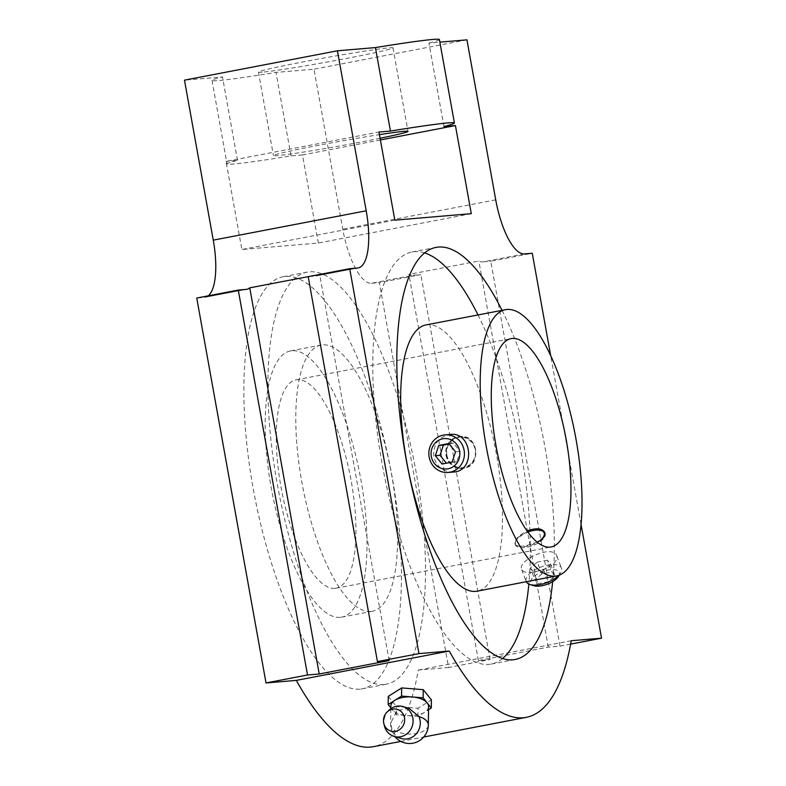<?xml version="1.0" encoding="UTF-8"?>
<svg xmlns="http://www.w3.org/2000/svg" width="786" height="786" viewBox="0 0 786 786"><rect width="100%" height="100%" fill="white"/><g stroke="black" fill="none" stroke-linecap="round" stroke-linejoin="round"><path stroke-width="0.59" stroke-dasharray="3.93 2.95" d="M446.242 455.3C448.619 463.986 454.131 468.328 462.777 468.338C481.936 467.709 478.792 433.931 460.095 436.515C450.28 438.529 445.662 444.797 446.242 455.3M475.599 449.641A15.966 15.062 -94.8 0 0 459.456 436.574A15.966 15.062 -94.8 0 0 446.006 455.32A15.966 15.062 -94.8 0 0 462.148 468.387A15.966 15.062 -94.8 0 0 475.599 449.641M426.032 324.923A135.546 44.802 -100.9 0 1 495.573 449.602A135.546 44.802 -100.9 0 1 477.122 591.16M502.509 658.55A209.803 69.345 -100.9 0 1 491.112 664.091A209.803 69.345 -100.9 0 1 488.705 664.416A209.803 69.345 -100.9 0 1 382.802 467.513A209.803 69.345 -100.9 0 1 412.041 252.001A209.803 69.345 -100.9 0 1 424.686 252.925M478.016 314.95A209.803 69.345 -100.9 0 1 528.84 584.106M383.833 684.537A209.803 69.345 -100.9 0 1 277.92 487.634A209.803 69.345 -100.9 0 1 307.169 272.123A209.803 69.345 -100.9 0 1 414.802 465.106A209.803 69.345 -100.9 0 1 386.231 684.213A209.803 69.345 -100.9 0 1 383.833 684.537M370.687 611.498A135.546 44.802 -100.9 0 1 302.256 484.284A135.546 44.802 -100.9 0 1 321.16 345.054A135.546 44.802 -100.9 0 1 390.691 469.723A135.546 44.802 -100.9 0 1 372.24 611.282A135.546 44.802 -100.9 0 1 370.687 611.498M340.102 617.364A135.546 44.802 -100.9 0 1 271.671 490.15A135.546 44.802 -100.9 0 1 290.565 350.92A135.546 44.802 -100.9 0 1 360.106 475.599A135.546 44.802 -100.9 0 1 341.645 617.157A135.546 44.802 -100.9 0 1 340.102 617.364M334.885 588.38A106.081 35.065 -100.9 0 1 281.329 488.823A106.081 35.065 -100.9 0 1 296.116 379.854A106.081 35.065 -100.9 0 1 350.536 477.426A106.081 35.065 -100.9 0 1 336.094 588.213A106.081 35.065 -100.9 0 1 334.885 588.38M558.561 576.285A15.239 6.75 -20.8 0 0 542.595 571.569A15.239 6.75 -20.8 0 0 533.792 585.708M541.819 573.986L534.902 579.813L538.076 583.713L548.166 581.778L555.083 575.942L551.91 572.041L541.819 573.986L537.31 562.128L530.393 567.964L534.902 579.813M446.91 455.173A15.239 14.374 85.2 0 1 465.774 438.116A15.239 14.374 85.2 0 1 470.441 464.084A15.239 14.374 85.2 0 1 446.91 455.173M453.306 472.042C443.127 472.042 436.623 466.904 433.813 456.637C433.106 444.237 438.539 436.849 450.132 434.452M535.197 571.697C549.719 568.445 556.96 563.277 556.93 556.213C553.364 543.568 516.913 560.349 521.678 569.624C523.142 572.424 527.652 573.112 535.197 571.697M558.669 575.372A18.854 8.351 -20.8 0 0 560.634 572.876A18.854 8.351 -20.8 0 0 561.469 568.14A18.854 8.351 -20.8 0 0 540.866 567.04A18.854 8.351 -20.8 0 0 526.217 581.552A18.854 8.351 -20.8 0 0 526.286 581.728M527.779 531.984A15.239 6.75 -20.8 0 0 516.392 539.972A15.239 6.75 -20.8 0 0 526.944 546.241A15.239 6.75 -20.8 0 0 539.854 540.63M544.963 532.957A15.966 7.074 159.2 0 1 545.12 533.301A15.966 7.074 159.2 0 1 527.033 547.223A15.966 7.074 159.2 0 1 515.272 544.659A15.966 7.074 159.2 0 1 515.98 540.65A15.966 7.074 159.2 0 1 533.36 530.747A15.966 7.074 159.2 0 1 541.927 530.776M449.17 443.972L453.493 443.137L460.213 451.449L456.833 461.687L452.156 462.089M456.833 461.687L442.056 464.025M453.493 443.137L448.816 443.53M460.213 451.449L455.526 451.842M530.393 567.964L533.566 571.864L543.666 569.929L550.573 564.093L547.4 560.192L551.91 572.041M547.4 560.192L537.31 562.128M533.566 571.864L538.076 583.713M543.666 569.929L548.166 581.778M550.573 564.093L555.083 575.942M537.093 542.144L526.414 545.602C520.037 546.82 516.225 546.25 514.987 543.912C514.417 539.785 518.436 535.453 527.023 530.933M359.791 689.155A209.803 69.345 -100.9 0 1 253.878 492.252A209.803 69.345 -100.9 0 1 283.127 276.741A209.803 69.345 -100.9 0 1 390.76 469.714A209.803 69.345 -100.9 0 1 362.199 688.821A209.803 69.345 -100.9 0 1 359.791 689.155M552.666 581.63A209.803 69.345 79.1 0 0 502.048 310.342M581.021 524.252L550.652 355.449M443.952 126.536L428.94 43.063L439.855 42.139M570.607 644.117L560.015 646.151L548.304 647.133L478.389 660.554L490.091 659.562L448.58 667.53L379.314 282.606L420.834 274.638L413.033 275.296L371.513 283.265A56.572 18.697 -100.9 0 1 342.775 229.198L313.987 69.197L275.984 72.41A115.513 3.802 -10.2 0 1 212.024 80.447A115.513 3.802 -10.2 0 1 222.477 76.93L184.474 80.143M490.091 659.562L420.834 274.638M560.015 646.151L490.749 261.227L532.269 253.259M448.58 667.53L418.26 670.085A268.733 88.818 -100.9 0 1 373.301 746.7M571.216 640.737L418.26 670.085M466.943 39.85L313.987 69.197M262.337 72.155A68.362 2.25 -10.2 0 1 258.427 72.106A68.362 2.25 -10.2 0 1 325.306 57.781A68.362 2.25 -10.2 0 1 392.99 47.887A68.362 2.25 -10.2 0 1 337.381 60.149A68.362 2.25 -10.2 0 1 262.337 72.155M439.394 39.546A115.513 3.802 -10.2 0 1 428.94 43.063M524.468 253.917L482.948 261.885A56.572 18.697 -100.9 0 1 478.831 260.991L408.907 274.412A56.572 18.697 79.1 0 0 413.033 275.296M208.221 295.831A56.572 18.697 -100.9 0 1 205.195 297.285A56.572 18.697 -100.9 0 1 204.547 297.373L196.746 298.032M389.149 660.584L319.666 274.442A56.572 18.697 -100.9 0 1 316.63 275.906A56.572 18.697 -100.9 0 1 315.982 275.994L308.181 276.652M482.948 261.885L490.749 261.227M371.513 283.265L379.314 282.606M471.286 213.684L318.34 243.031L241.872 249.496L226.024 161.376L378.97 132.028M394.827 220.149L241.872 249.496M380.395 139.967L302.482 154.921L318.34 243.031M302.482 154.921L291.007 155.883A115.513 3.802 -10.2 0 1 227.046 163.93A115.513 3.802 -10.2 0 1 237.5 160.403L226.024 161.376M380.09 138.257A68.362 2.25 -10.2 0 1 277.36 155.628A68.362 2.25 -10.2 0 1 273.449 155.579A68.362 2.25 -10.2 0 1 309.546 147.051A68.362 2.25 -10.2 0 1 379.442 134.642M291.007 155.883L275.984 72.41M237.5 160.403L222.477 76.93M548.304 647.133L478.831 260.991M478.389 660.554L408.907 274.412M388.982 710.23A15.563 14.482 -74 0 0 384.452 726.018M409.093 708.353L396.94 710.593L391.31 721.902A18.854 9.432 -179.2 0 0 390.613 724.378A18.854 9.432 -179.2 0 0 391.988 727.993A18.854 9.432 -179.2 0 0 413.004 733.947A18.854 9.432 -179.2 0 0 428.321 724.908M401.44 738.526A15.563 14.482 106 0 1 391.31 721.902M390.868 706.005A18.854 9.432 -179.2 0 0 392.243 709.63A18.854 9.432 -179.2 0 0 407.109 715.584A18.854 9.432 -179.2 0 0 424.587 712.234A18.854 9.432 -179.2 0 0 428.586 706.535M390.839 707.881L396.331 714.72L417.897 716.459L428.537 709.748M417.897 716.459L418.005 708.294L431.406 699.845M396.331 714.72L396.449 706.555L418.005 708.294M388.274 696.376L396.449 706.555M495.73 199.85L342.775 229.198M246.067 289.405L204.547 297.373M357.502 268.026L315.982 275.994M460.095 436.515L459.456 436.574M462.777 468.338L462.148 468.387M341.645 617.157L372.24 611.282M290.565 350.92L321.16 345.054M521.678 569.624L526.217 581.552M556.93 556.213L561.469 568.14M516.392 539.972L515.98 540.65M559.249 575.155L560.634 572.876M514.987 543.912L515.272 544.659M544.836 532.564L545.12 533.301M336.094 588.213L551.094 546.968M296.116 379.854L511.126 338.609M362.199 688.821L386.231 684.213M283.127 276.741L307.169 272.123M491.112 664.091L515.144 659.474M412.041 252.001L436.083 247.394M400.84 741.414L423.683 737.032M205.195 297.285L246.716 289.317M316.63 275.906L358.151 267.938M258.427 72.106L273.449 155.579M392.99 47.887L408.013 131.37M212.024 80.447L227.046 163.93M390.829 708.697L390.613 724.378A18.854 18.854 0 0 0 394.936 736.669"/><path stroke-width="1.18" d="M556.655 575.902L477.122 591.16A135.546 44.802 -100.9 0 1 475.569 591.377A135.546 44.802 -100.9 0 1 407.138 464.162A135.546 44.802 -100.9 0 1 426.032 324.923L505.565 309.664A135.546 44.802 -100.9 0 1 575.106 434.344A135.546 44.802 -100.9 0 1 556.655 575.902A135.546 44.802 -100.9 0 1 555.103 576.118A135.546 44.802 -100.9 0 1 486.672 448.904A135.546 44.802 -100.9 0 1 505.565 309.664M424.686 252.925A209.803 69.345 -100.9 0 1 478.016 314.95M528.84 584.106A209.803 69.345 -100.9 0 1 502.509 658.55M549.886 547.135A106.081 35.065 -100.9 0 1 496.33 447.568A106.081 35.065 -100.9 0 1 511.126 338.609A106.081 35.065 -100.9 0 1 565.547 436.181A106.081 35.065 -100.9 0 1 551.094 546.968A106.081 35.065 -100.9 0 1 549.886 547.135M526.286 581.728A18.854 8.351 -20.8 0 0 529.99 584.538L533.792 585.708A15.239 6.75 -20.8 0 0 541.976 585.747A15.239 6.75 -20.8 0 0 558.561 576.285L559.249 575.155M431.308 456.489A15.239 14.374 85.2 0 1 450.162 439.443A15.239 14.374 85.2 0 1 454.839 465.41A15.239 14.374 85.2 0 1 431.308 456.489M442.056 464.025L435.346 455.713L438.726 445.475L448.816 443.53L455.526 451.842L452.156 462.089L442.056 464.025M445.043 434.884L450.132 434.452C472.278 431.406 475.962 471.286 453.306 472.042L448.226 472.465A18.854 17.783 85.2 0 1 429.156 457.03A18.854 17.783 85.2 0 1 445.043 434.884A18.854 17.783 85.2 0 1 464.359 452.176A18.854 17.783 85.2 0 1 448.226 472.465M529.99 584.538A18.854 8.351 -20.8 0 0 540.1 584.578A18.854 8.351 -20.8 0 0 558.669 575.372M539.854 540.63A15.239 6.75 -20.8 0 0 541.161 530.54A15.239 6.75 -20.8 0 0 532.987 530.511A15.239 6.75 -20.8 0 0 527.779 531.984M541.161 530.54L541.927 530.776A15.966 7.074 159.2 0 1 544.963 532.957M446.389 463.19L440.022 455.32L435.346 455.713M440.022 455.32L443.402 445.072L438.726 445.475M443.402 445.072L449.17 443.972M527.023 530.933C536.209 527.632 542.144 528.172 544.836 532.564C545.72 535.954 543.136 539.147 537.093 542.144M502.048 310.342A209.803 69.345 79.1 0 0 438.48 247.059A209.803 69.345 79.1 0 0 436.083 247.394A209.803 69.345 79.1 0 0 406.834 462.905A209.803 69.345 79.1 0 0 512.747 659.808A209.803 69.345 79.1 0 0 515.144 659.474A209.803 69.345 79.1 0 0 552.666 581.63M337.42 50.795L366.207 210.795L213.261 240.143L184.474 80.143L337.42 50.795L375.423 47.582A115.513 3.802 -10.2 0 1 439.394 39.546L454.406 123.019A115.513 3.802 -10.2 0 1 443.952 126.536L455.428 125.573L380.395 139.967M423.683 737.032L526.247 717.353A268.733 88.818 79.1 0 1 449.268 651.044L418.958 653.608L349.701 268.684L357.502 268.026A56.572 18.697 79.1 0 0 358.151 267.938A56.572 18.697 79.1 0 0 366.207 210.795M526.247 717.353A268.733 88.818 79.1 0 0 571.216 640.737L601.526 638.183L581.021 524.252M550.652 355.449L532.269 253.259L524.468 253.917A56.572 18.697 79.1 0 1 495.73 199.85L466.943 39.85L439.855 42.139M375.423 47.582L390.445 131.066L378.97 132.028L394.827 220.149L471.286 213.684L455.428 125.573M601.526 638.183L570.607 644.117M400.84 741.414L373.301 746.7A268.733 88.818 -100.9 0 1 296.322 680.391L266.012 682.955L196.746 298.032L238.266 290.063L307.523 674.987L319.224 673.995L389.149 660.584L377.437 661.576L308.181 276.652L349.701 268.684M449.268 651.044L296.322 680.391M307.523 674.987L266.012 682.955M418.958 653.608L377.437 661.576M238.266 290.063L246.067 289.405A56.572 18.697 79.1 0 0 246.716 289.317A56.572 18.697 79.1 0 0 249.751 287.853L319.666 274.442A56.572 18.697 -100.9 0 1 319.656 274.452M213.261 240.143A56.572 18.697 -100.9 0 1 208.221 295.831M390.445 131.066A115.513 3.802 -10.2 0 1 454.406 123.019M379.442 134.642A68.362 2.25 -10.2 0 1 408.013 131.37A68.362 2.25 -10.2 0 1 380.09 138.257M319.224 673.995L249.751 287.853M383.823 723.513L384.452 726.018A15.563 14.482 -74 0 0 394.248 736.472A15.563 14.482 -74 0 0 400.595 736.737A15.563 14.482 -74 0 0 413.063 722.138A15.563 14.482 -74 0 0 402.825 706.555A15.563 14.482 -74 0 0 388.982 710.23L387.115 712.018A11.318 10.532 -74 0 0 383.823 723.513A11.318 10.532 -74 0 0 395.564 731.304A11.318 10.532 -74 0 0 403.699 715.162A11.318 10.532 -74 0 0 387.115 712.018M394.936 736.669A18.854 18.854 0 0 0 428.321 724.908A18.854 9.432 -179.2 0 0 418.967 716.596A15.563 14.482 106 0 1 407.777 738.801A15.563 14.482 106 0 1 401.44 738.526L394.248 736.472M418.967 716.596L409.093 708.353M428.321 724.908L428.586 706.535A18.854 9.432 -179.2 0 0 427.201 702.92L423.123 697.83L412.336 696.956A18.854 9.432 -179.2 0 0 394.857 700.316A18.854 9.432 -179.2 0 0 390.868 706.005L390.829 708.697M428.537 709.748L431.288 708.009L427.201 702.92A18.854 9.432 -179.2 0 0 412.336 696.956L401.558 696.091L388.156 704.541L390.839 707.881M431.288 708.009L431.406 699.845L423.232 689.666L401.675 687.927L388.274 696.376L388.156 704.541M401.558 696.091L401.675 687.927M423.123 697.83L423.232 689.666M402.825 706.555L409.084 708.353"/></g></svg>
